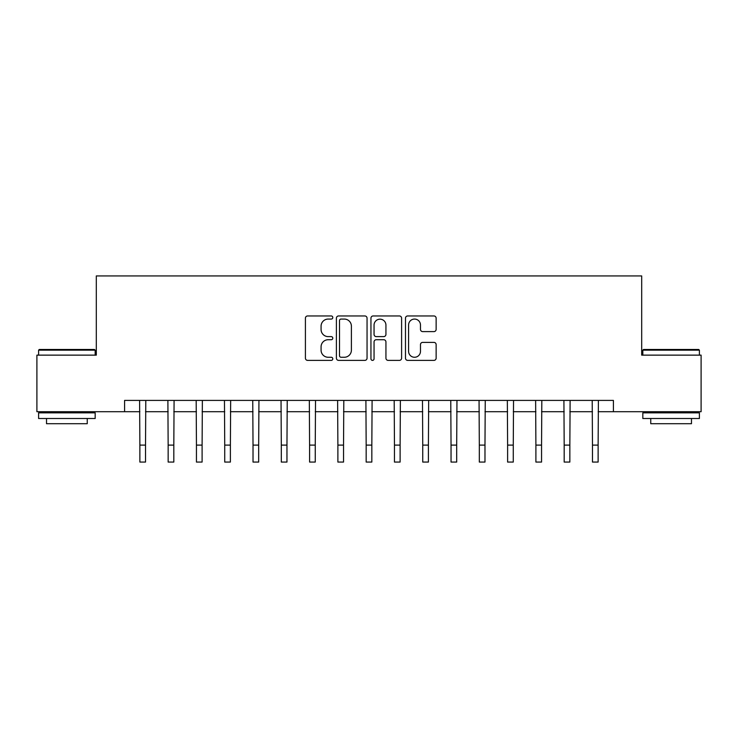 <?xml version="1.0" encoding="UTF-8"?>
<svg xmlns="http://www.w3.org/2000/svg" width="738" height="738" viewBox="0 0 738 738"><rect width="100%" height="100%" fill="white"/><g stroke="black" fill="none" stroke-linecap="round" stroke-linejoin="round"><path stroke-width="1.11" d="M332.792 317.506A1.559 1.559 0 0 0 331.242 315.956L307.635 315.956A2.223 2.223 0 0 0 305.412 318.17L305.412 358.161A2.223 2.223 0 0 0 307.635 360.384L331.242 360.384A1.559 1.559 0 0 0 332.792 358.825A1.559 1.559 0 0 0 331.242 357.266L328.179 357.266A7.112 7.112 0 0 1 321.076 350.163L321.076 346.832A7.112 7.112 0 0 1 328.179 339.72L331.242 339.72A1.559 1.559 0 0 0 332.792 338.17A1.559 1.559 0 0 0 331.242 336.611L328.179 336.611A7.112 7.112 0 0 1 321.076 329.499L321.076 326.168A7.112 7.112 0 0 1 328.179 319.065L331.242 319.065A1.559 1.559 0 0 0 332.792 317.506M433.916 331.611A2.223 2.223 0 0 0 436.14 329.388L436.14 318.17A2.223 2.223 0 0 0 433.916 315.956L407.708 315.956A2.223 2.223 0 0 0 405.485 318.17L405.485 358.161A2.223 2.223 0 0 0 407.708 360.384L433.916 360.384A2.223 2.223 0 0 0 436.14 358.161L436.14 344.609A2.223 2.223 0 0 0 433.916 342.386L422.699 342.386A2.223 2.223 0 0 0 420.476 344.609L420.476 351.325A5.941 5.941 0 0 1 414.535 357.266A5.941 5.941 0 0 1 408.594 351.325L408.594 325.006A5.941 5.941 0 0 1 414.535 319.065A5.941 5.941 0 0 1 420.476 325.006L420.476 329.388A2.223 2.223 0 0 0 422.699 331.611L433.916 331.611M124.593 411.712L36.9 411.712L36.9 355.135L96.309 355.135L96.309 275.929L641.691 275.929L641.691 355.135L701.1 355.135L701.1 411.712L613.407 411.712L613.407 400.402L124.593 400.402L124.593 411.712L139.869 411.712M367.054 318.17A2.223 2.223 0 0 0 364.84 315.956L338.622 315.956A2.223 2.223 0 0 0 336.399 318.17L336.399 358.161A2.223 2.223 0 0 0 338.622 360.384L364.84 360.384A2.223 2.223 0 0 0 367.054 358.161L367.054 318.17M373.16 315.956L399.378 315.956A2.223 2.223 0 0 1 401.601 318.17L401.601 358.161A2.223 2.223 0 0 1 399.378 360.384L388.16 360.384A2.223 2.223 0 0 1 385.937 358.161L385.937 341.943A2.223 2.223 0 0 0 383.714 339.72L376.279 339.72A2.223 2.223 0 0 0 374.055 341.943L374.055 358.825A1.559 1.559 0 0 1 372.496 360.384A1.559 1.559 0 0 1 370.946 358.825L370.946 318.17A2.223 2.223 0 0 1 373.16 315.956M145.524 411.712L168.153 411.712M173.817 411.712L196.446 411.712M202.101 411.712L224.73 411.712M230.385 411.712L253.023 411.712M258.678 411.712L281.307 411.712M286.962 411.712L309.591 411.712M315.255 411.712L337.884 411.712M343.539 411.712L366.168 411.712M371.832 411.712L394.461 411.712M400.116 411.712L422.745 411.712M428.409 411.712L451.038 411.712M456.693 411.712L479.322 411.712M484.977 411.712L507.615 411.712M513.27 411.712L535.899 411.712M541.554 411.712L564.183 411.712M569.847 411.712L592.476 411.712M598.131 411.712L613.407 411.712M341.067 319.065A1.559 1.559 0 0 0 339.508 320.615L339.508 355.716A1.559 1.559 0 0 0 341.067 357.266L344.286 357.266A7.112 7.112 0 0 0 351.399 350.163L351.399 326.168A7.112 7.112 0 0 0 344.286 319.065L341.067 319.065M385.937 325.117A5.941 5.941 0 0 0 379.996 319.176A5.941 5.941 0 0 0 374.055 325.117L374.055 334.388A2.223 2.223 0 0 0 376.279 336.611L383.714 336.611A2.223 2.223 0 0 0 385.937 334.388L385.937 325.117M139.602 400.402L139.869 445.097L145.524 445.097L145.792 400.402M139.869 445.097L139.869 462.071L145.524 462.071L145.524 445.097M167.886 400.402L168.153 445.097L173.817 445.097L174.085 400.402M168.153 445.097L168.153 462.071L173.817 462.071L173.817 445.097M196.179 400.402L196.446 445.097L202.101 445.097L202.369 400.402M196.446 445.097L196.446 462.071L202.101 462.071L202.101 445.097M224.463 400.402L224.73 445.097L230.385 445.097L230.662 400.402M224.73 445.097L224.73 462.071L230.385 462.071L230.385 445.097M252.747 400.402L253.023 445.097L258.678 445.097L258.946 400.402M253.023 445.097L253.023 462.071L258.678 462.071L258.678 445.097M39.28 349.48L94.492 349.48L95.174 350.163L38.597 350.163L39.28 349.48M66.881 418.501L38.597 418.501L38.597 412.846L95.174 412.846L95.174 418.501L66.881 418.501M87.25 418.501L87.25 423.704L46.522 423.704L46.522 418.501M643.508 349.48L698.72 349.48L699.403 350.163L642.826 350.163L643.508 349.48M671.119 418.501L642.826 418.501L642.826 412.846L699.403 412.846L699.403 418.501L671.119 418.501M691.478 418.501L691.478 423.704L650.75 423.704L650.75 418.501M281.04 400.402L281.307 445.097L286.962 445.097L287.23 400.402M281.307 445.097L281.307 462.071L286.962 462.071L286.962 445.097M309.323 400.402L309.591 445.097L315.255 445.097L315.523 400.402M309.591 445.097L309.591 462.071L315.255 462.071L315.255 445.097M337.617 400.402L337.884 445.097L343.539 445.097L343.807 400.402M337.884 445.097L337.884 462.071L343.539 462.071L343.539 445.097M365.9 400.402L366.168 445.097L371.832 445.097L372.1 400.402M366.168 445.097L366.168 462.071L371.832 462.071L371.832 445.097M394.193 400.402L394.461 445.097L400.116 445.097L400.383 400.402M394.461 445.097L394.461 462.071L400.116 462.071L400.116 445.097M422.477 400.402L422.745 445.097L428.409 445.097L428.677 400.402M422.745 445.097L422.745 462.071L428.409 462.071L428.409 445.097M450.77 400.402L451.038 445.097L456.693 445.097L456.96 400.402M451.038 445.097L451.038 462.071L456.693 462.071L456.693 445.097M479.054 400.402L479.322 445.097L484.977 445.097L485.253 400.402M479.322 445.097L479.322 462.071L484.977 462.071L484.977 445.097M507.338 400.402L507.615 445.097L513.27 445.097L513.537 400.402M507.615 445.097L507.615 462.071L513.27 462.071L513.27 445.097M535.631 400.402L535.899 445.097L541.554 445.097L541.821 400.402M535.899 445.097L535.899 462.071L541.554 462.071L541.554 445.097M563.915 400.402L564.183 445.097L569.847 445.097L570.114 400.402M564.183 445.097L564.183 462.071L569.847 462.071L569.847 445.097M592.208 400.402L592.476 445.097L598.131 445.097L598.398 400.402M592.476 445.097L592.476 462.071L598.131 462.071L598.131 445.097M38.597 355.135L38.597 350.163M51.494 412.846L51.494 411.712M82.278 412.846L82.278 411.712M95.174 355.135L95.174 350.163M642.826 355.135L642.826 350.163M655.722 412.846L655.722 411.712M686.506 412.846L686.506 411.712M699.403 355.135L699.403 350.163"/></g></svg>
